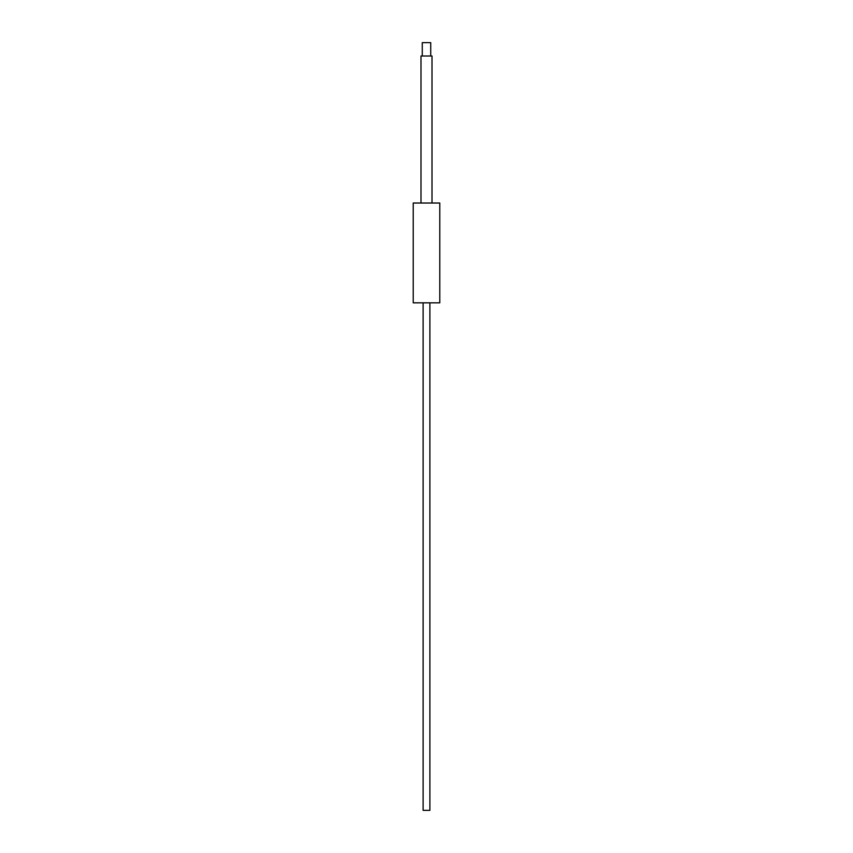 <?xml version="1.0" encoding="UTF-8"?>
<svg xmlns="http://www.w3.org/2000/svg" width="853" height="853" viewBox="0 0 853 853"><rect width="100%" height="100%" fill="white"/><g stroke="black" fill="none" stroke-linecap="round" stroke-linejoin="round"><path stroke-width="1.28" d="M426.5 302.836L413.225 302.836L413.225 203.025L439.775 203.025L439.775 302.836L426.5 302.836M429.88 302.836L429.88 810.35L423.12 810.35L423.12 302.836M432.002 203.025L432.002 56.01L420.998 56.01L420.998 203.025M430.733 56.01L430.733 42.65L422.267 42.65L422.267 56.01"/></g></svg>
